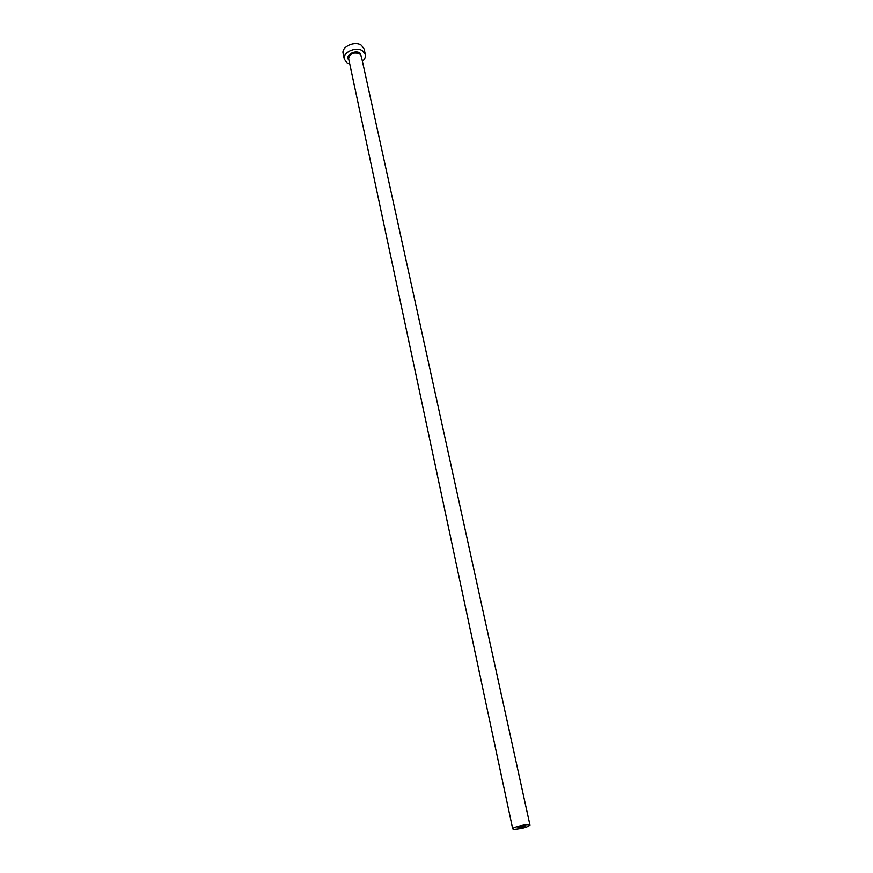 <?xml version="1.0" encoding="UTF-8"?>
<svg xmlns="http://www.w3.org/2000/svg" width="873" height="873" viewBox="0 0 873 873"><rect width="100%" height="100%" fill="white"/><g stroke="black" fill="none" stroke-linecap="round" stroke-linejoin="round"><path stroke-width="1.31" d="M518.431 827.997C521.683 827.713 523.855 827.135 524.946 826.24L524.258 826.044C521.017 826.316 518.846 826.906 517.744 827.8L518.431 827.997M528.361 824.679C523.898 824.428 512.004 827.626 512.713 828.881L514.372 829.35C522.163 828.684 527.368 827.288 529.976 825.149L528.361 824.679M362.415 61.328C364.805 59.255 365.787 57.007 365.34 54.584L362.731 50.972C356.326 46.127 342.347 52.358 344.311 59.135L347.028 62.856L349.767 64.056M365.34 54.584L364.106 48.986L361.487 45.352C355.093 40.496 341.157 46.716 343.133 53.515L344.311 59.135M348.916 60.095C344.453 55.861 354.809 49.237 359.96 53.067L361.542 57.356M529.976 825.149L361.236 55.948L359.654 53.766C353.456 51.922 349.778 53.559 348.622 58.677L512.713 828.881"/></g></svg>

